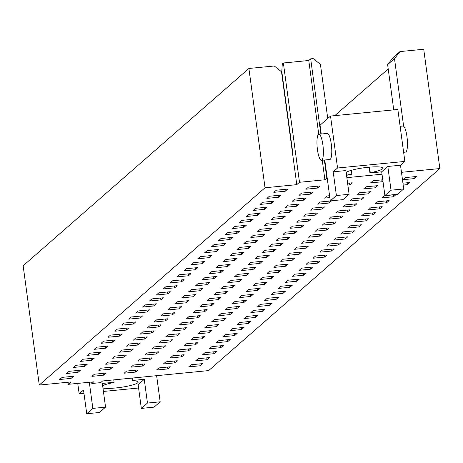 <?xml version="1.0" encoding="UTF-8"?>
<svg xmlns="http://www.w3.org/2000/svg" width="463" height="463" viewBox="0 0 463 463"><rect width="100%" height="100%" fill="white"/><g stroke="black" fill="none" stroke-linecap="round" stroke-linejoin="round"><path stroke-width="0.69" d="M165.8 361.863L177.236 360.746L174.788 362.888L163.352 364.005L165.8 361.863M174.534 361.013L174.788 362.888M142.268 364.167L142.523 366.042L131.093 367.159L133.541 365.023L144.971 363.906L142.523 366.042M110.009 367.321L110.263 369.196L98.833 370.319L101.281 368.178L112.712 367.061L110.263 369.196M69.016 371.332L80.452 370.215L78.004 372.356L66.568 373.473L69.016 371.332M207.048 359.734L195.618 360.851L198.066 358.709L209.496 357.592L207.048 359.734L206.793 357.858M77.749 370.481L78.004 372.356M172.711 355.827L184.141 354.71L181.693 356.851L170.262 357.968L172.711 355.827M181.438 354.976L181.693 356.851M149.179 358.13L149.433 360.006L138.003 361.123L140.451 358.987L151.881 357.864L149.433 360.006M116.919 361.285L117.174 363.16L105.738 364.277L108.186 362.141L119.622 361.024L117.174 363.16M75.926 365.295L87.357 364.178L84.908 366.32L73.478 367.437L75.926 365.295M213.958 353.691L202.522 354.814L204.97 352.673L216.406 351.556L213.958 353.691L213.703 351.816M84.654 364.445L84.908 366.32M179.621 349.791L191.051 348.674L188.603 350.809L177.173 351.932L179.621 349.791M188.348 348.934L188.603 350.809M156.089 352.094L156.344 353.969L144.907 355.086L147.356 352.945L158.792 351.828L156.344 353.969M123.824 355.248L124.078 357.123L112.648 358.24L115.096 356.105L126.526 354.982L124.078 357.123M82.836 359.259L94.267 358.142L91.819 360.278L80.388 361.4L82.836 359.259M220.863 347.655L209.432 348.772L211.88 346.637L223.311 345.52L220.863 347.655L220.608 345.78M91.564 358.403L91.819 360.278M186.525 343.754L197.961 342.637L195.513 344.773L184.077 345.89L186.525 343.754M195.259 342.898L195.513 344.773M162.993 346.058L163.248 347.933L151.818 349.05L154.266 346.909L165.696 345.792L163.248 347.933M130.734 349.212L130.988 351.087L119.558 352.204L122.006 350.063L133.437 348.946L130.988 351.087M89.741 353.223L101.177 352.106L98.729 354.241L87.293 355.358L89.741 353.223M227.773 341.619L216.343 342.736L218.791 340.6L230.221 339.477L227.773 341.619L227.518 339.744M98.474 352.366L98.729 354.241M193.436 337.718L204.866 336.595L202.418 338.737L190.987 339.854L193.436 337.718M202.163 336.861L202.418 338.737M169.904 340.016L170.158 341.891L158.728 343.014L161.176 340.872L172.606 339.755L170.158 341.891M137.644 343.176L137.899 345.051L126.463 346.168L128.911 344.026L140.347 342.909L137.899 345.051M96.651 347.186L108.082 346.064L105.633 348.205L94.203 349.322L96.651 347.186M234.683 335.582L223.247 336.699L225.695 334.558L237.131 333.441L234.683 335.582L234.428 333.707M105.379 346.33L105.633 348.205M200.346 331.676L211.776 330.559L209.328 332.7L197.898 333.817L200.346 331.676M209.073 330.825L209.328 332.7M176.814 333.979L177.069 335.854L165.632 336.971L168.081 334.836L179.517 333.719L177.069 335.854M144.549 337.139L144.803 339.014L133.373 340.131L135.821 337.99L147.251 336.873L144.803 339.014M103.562 341.144L114.992 340.027L112.544 342.169L101.113 343.286L103.562 341.144M241.588 329.546L230.157 330.663L232.605 328.522L244.036 327.405L241.588 329.546L241.339 327.671M112.289 340.293L112.544 342.169M207.25 325.639L218.686 324.522L216.238 326.664L204.802 327.781L207.25 325.639M215.984 324.789L216.238 326.664M183.724 327.943L183.973 329.818L172.543 330.935L174.991 328.799L186.421 327.677L183.973 329.818M151.459 331.097L151.714 332.972L140.283 334.095L142.731 331.954L154.162 330.837L151.714 332.972M110.466 335.108L121.902 333.991L119.454 336.132L108.018 337.249L110.466 335.108M248.498 323.504L237.068 324.627L239.516 322.485L250.946 321.368L248.498 323.504L248.243 321.629M119.199 334.257L119.454 336.132M214.161 319.603L225.591 318.486L223.143 320.627L211.713 321.744L214.161 319.603M222.894 318.752L223.143 320.627M190.629 321.907L190.883 323.782L179.453 324.899L181.901 322.757L193.331 321.64L190.883 323.782M158.369 325.061L158.624 326.936L147.188 328.053L149.636 325.917L161.072 324.8L158.624 326.936M117.376 329.071L128.807 327.954L126.358 330.09L114.928 331.213L117.376 329.071M255.408 317.468L243.978 318.585L246.42 316.449L257.856 315.332L255.408 317.468L255.154 315.592M126.104 328.215L126.358 330.09M221.071 313.567L232.501 312.45L230.053 314.585L218.623 315.708L221.071 313.567M229.798 312.71L230.053 314.585M197.539 315.87L197.794 317.745L186.357 318.862L188.806 316.721L200.242 315.604L197.794 317.745M165.279 319.024L165.528 320.9L154.098 322.017L156.546 319.881L167.976 318.758L165.528 320.9M124.287 323.035L135.717 321.918L133.269 324.054L121.838 325.171L124.287 323.035M262.313 311.431L250.882 312.548L253.33 310.413L264.761 309.29L262.313 311.431L262.064 309.556M133.014 322.179L133.269 324.054M227.975 307.53L239.412 306.413L236.963 308.549L225.533 309.666L227.975 307.53M236.709 306.674L236.963 308.549M204.449 309.834L204.698 311.703L193.268 312.826L195.716 310.685L207.146 309.568L204.698 311.703M172.184 312.988L172.439 314.863L161.008 315.98L163.456 313.839L174.887 312.722L172.439 314.863M131.191 316.999L142.627 315.876L140.179 318.017L128.743 319.134L131.191 316.999M269.223 305.395L257.793 306.512L260.241 304.37L271.671 303.253L269.223 305.395L268.968 303.52M139.924 316.142L140.179 318.017M234.886 301.494L246.316 300.371L243.868 302.513L232.438 303.63L234.886 301.494M243.619 300.637L243.868 302.513M211.354 303.792L211.608 305.667L200.178 306.79L202.626 304.648L214.056 303.531L211.608 305.667M179.094 306.952L179.349 308.827L167.919 309.944L170.361 307.802L181.797 306.685L179.349 308.827M138.101 310.957L149.532 309.84L147.084 311.981L135.653 313.098L138.101 310.957M276.133 299.358L264.703 300.475L267.151 298.334L278.581 297.217L276.133 299.358L275.879 297.483M146.835 310.106L147.084 311.981M241.796 295.452L253.226 294.335L250.778 296.476L239.348 297.593L241.796 295.452M250.524 294.601L250.778 296.476M218.264 297.755L218.519 299.63L207.088 300.747L209.531 298.612L220.967 297.489L218.519 299.63M186.004 300.909L186.253 302.785L174.823 303.907L177.271 301.766L188.701 300.649L186.253 302.785M145.012 304.92L156.442 303.803L153.994 305.945L142.563 307.062L145.012 304.92M283.038 293.322L271.607 294.439L274.055 292.298L285.486 291.181L283.038 293.322L282.789 291.447M153.739 304.069L153.994 305.945M248.706 289.416L260.137 288.299L257.688 290.44L246.258 291.557L248.706 289.416M257.434 288.565L257.688 290.44M225.174 291.719L225.423 293.594L213.993 294.711L216.441 292.575L227.871 291.453L225.423 293.594M192.909 294.873L193.164 296.748L181.733 297.865L184.181 295.73L195.612 294.613L193.164 296.748M151.916 298.884L163.352 297.767L160.904 299.908L149.474 301.025L151.916 298.884M289.948 287.28L278.518 288.403L280.966 286.261L292.396 285.144L289.948 287.28L289.693 285.405M160.649 298.033L160.904 299.908M255.611 283.379L267.041 282.262L264.593 284.398L253.163 285.521L255.611 283.379M264.344 282.523L264.593 284.398M232.079 285.683L232.333 287.558L220.903 288.675L223.351 286.533L234.782 285.416L232.333 287.558M199.819 288.837L200.074 290.712L188.644 291.829L191.086 289.693L202.522 288.571L200.074 290.712M158.826 292.847L170.257 291.731L167.809 293.866L156.378 294.989L158.826 292.847M296.858 281.244L285.428 282.361L287.876 280.225L299.306 279.108L296.858 281.244L296.604 279.368M167.56 291.991L167.809 293.866M262.521 277.343L273.951 276.226L271.503 278.361L260.073 279.478L262.521 277.343M271.249 276.486L271.503 278.361M238.989 279.646L239.244 281.521L227.813 282.638L230.261 280.497L241.692 279.38L239.244 281.521M206.73 282.8L206.978 284.676L195.548 285.793L197.996 283.651L209.426 282.534L206.978 284.676M165.737 286.811L177.167 285.694L174.719 287.83L163.289 288.947L165.737 286.811M303.763 275.207L292.332 276.324L294.781 274.189L306.211 273.066L303.763 275.207L303.514 273.332M174.464 285.955L174.719 287.83M269.431 271.306L280.862 270.184L278.413 272.325L266.983 273.442L269.431 271.306M278.159 270.45L278.413 272.325M245.899 273.604L246.148 275.479L234.718 276.602L237.166 274.461L248.596 273.344L246.148 275.479M213.634 276.764L213.889 278.639L202.458 279.756L204.906 277.615L216.337 276.498L213.889 278.639M172.647 280.775L184.077 279.652L181.629 281.793L170.199 282.91L172.647 280.775M310.673 269.171L299.243 270.288L301.691 268.146L313.121 267.029L310.673 269.171L310.418 267.296M181.374 279.918L181.629 281.793M276.336 265.264L287.766 264.147L285.318 266.289L273.888 267.406L276.336 265.264M285.069 264.414L285.318 266.289M252.804 267.568L253.058 269.443L241.628 270.56L244.076 268.424L255.507 267.307L253.058 269.443M220.544 270.728L220.799 272.597L209.369 273.72L211.817 271.578L223.247 270.461L220.799 272.597M179.551 274.733L190.982 273.616L188.534 275.757L177.103 276.874L179.551 274.733M317.583 263.134L306.153 264.251L308.601 262.11L320.031 260.993L317.583 263.134L317.329 261.259M188.285 273.882L188.534 275.757M283.246 259.228L294.676 258.111L292.228 260.252L280.798 261.369L283.246 259.228M291.974 258.377L292.228 260.252M259.714 261.531L259.969 263.406L248.538 264.523L250.987 262.388L262.417 261.265L259.969 263.406M227.455 264.686L227.703 266.561L216.273 267.683L218.721 265.542L230.152 264.425L227.703 266.561M186.462 268.696L197.892 267.579L195.444 269.721L184.014 270.838L186.462 268.696M324.488 257.092L313.057 258.215L315.506 256.074L326.936 254.957L324.488 257.092L324.239 255.217M195.189 267.846L195.444 269.721M290.156 253.192L301.587 252.075L299.139 254.216L287.708 255.333L290.156 253.192M298.884 252.341L299.139 254.216M266.624 255.495L266.873 257.37L255.443 258.487L257.891 256.346L269.321 255.229L266.873 257.37M234.359 258.649L234.614 260.524L223.183 261.641L225.631 259.506L237.062 258.383L234.614 260.524M193.372 262.66L204.802 261.543L202.354 263.678L190.924 264.801L193.372 262.66M331.398 251.056L319.968 252.173L322.416 250.037L333.846 248.92L331.398 251.056L331.143 249.181M202.099 261.803L202.354 263.678M297.061 247.155L308.491 246.038L306.043 248.174L294.613 249.297L297.061 247.155M305.794 246.299L306.043 248.174M273.529 249.459L273.783 251.334L262.353 252.451L264.801 250.309L276.232 249.192L273.783 251.334M241.269 252.613L241.524 254.488L230.094 255.605L232.542 253.469L243.972 252.347L241.524 254.488M200.276 256.624L211.707 255.507L209.259 257.642L197.828 258.759L200.276 256.624M338.308 245.02L326.878 246.137L329.326 244.001L340.756 242.878L338.308 245.02L338.054 243.144M209.01 255.767L209.259 257.642M303.971 241.119L315.401 240.002L312.953 242.137L301.523 243.254L303.971 241.119M312.699 240.262L312.953 242.137M280.439 243.416L280.694 245.292L269.263 246.414L271.712 244.273L283.142 243.156L280.694 245.292M248.18 246.576L248.428 248.452L236.998 249.569L239.446 247.427L250.877 246.31L248.428 248.452M207.187 250.587L218.617 249.464L216.169 251.606L204.739 252.723L207.187 250.587M345.213 238.983L333.782 240.1L336.231 237.959L347.661 236.842L345.213 238.983L344.964 237.108M215.914 249.731L216.169 251.606M310.881 235.082L322.312 233.96L319.864 236.101L308.433 237.218L310.881 235.082M319.609 234.226L319.864 236.101M287.349 237.38L287.598 239.255L276.168 240.372L278.616 238.237L290.046 237.12L287.598 239.255M255.084 240.54L255.339 242.415L243.908 243.532L246.357 241.391L257.787 240.274L255.339 242.415M214.097 244.545L225.527 243.428L223.079 245.569L211.649 246.686L214.097 244.545M352.123 232.947L340.693 234.064L343.141 231.922L354.571 230.805L352.123 232.947L351.868 231.072M222.825 243.694L223.079 245.569M317.786 229.04L329.216 227.923L326.768 230.065L315.338 231.182L317.786 229.04M326.519 228.19L326.768 230.065M294.254 231.344L294.509 233.219L283.078 234.336L285.526 232.2L296.957 231.078L294.509 233.219M261.994 234.498L262.249 236.373L250.819 237.496L253.267 235.354L264.697 234.237L262.249 236.373M221.001 238.509L232.432 237.392L229.984 239.533L218.553 240.65L221.001 238.509M359.033 226.905L347.603 228.028L350.051 225.886L361.481 224.769L359.033 226.905L358.779 225.035M229.735 237.658L229.984 239.533M324.696 223.004L336.126 221.887L333.678 224.028L322.248 225.145L324.696 223.004M333.424 222.153L333.678 224.028M301.164 225.307L301.419 227.183L289.988 228.3L292.437 226.158L303.867 225.041L301.419 227.183M268.905 228.462L269.153 230.337L257.723 231.454L260.171 229.318L271.602 228.201L269.153 230.337M227.912 232.472L239.342 231.355L236.894 233.491L225.464 234.614L227.912 232.472M365.944 220.868L354.508 221.991L356.956 219.85L368.386 218.733L365.944 220.868L365.689 218.993M236.639 231.622L236.894 233.491M331.606 216.968L343.037 215.851L340.589 217.986L329.158 219.109L331.606 216.968M340.334 216.111L340.589 217.986M308.074 219.271L308.329 221.146L296.893 222.263L299.341 220.122L310.771 219.005L308.329 221.146M275.809 222.425L276.064 224.3L264.633 225.417L267.082 223.282L278.512 222.159L276.064 224.3M234.822 226.436L246.252 225.319L243.804 227.455L232.374 228.577L234.822 226.436M372.848 214.832L361.418 215.949L363.866 213.813L375.296 212.691L372.848 214.832L372.593 212.957M243.55 225.579L243.804 227.455M338.511 210.931L349.941 209.814L347.499 211.95L336.063 213.067L338.511 210.931M347.244 210.075L347.499 211.95M314.979 213.235L315.234 215.11L303.803 216.227L306.251 214.085L317.682 212.968L315.234 215.11M282.719 216.389L282.974 218.264L271.544 219.381L273.992 217.24L285.422 216.123L282.974 218.264M241.727 220.4L253.157 219.277L250.709 221.418L239.278 222.535L241.727 220.4M379.758 208.796L368.328 209.913L370.776 207.777L382.207 206.654L379.758 208.796L379.504 206.92M250.46 219.543L250.709 221.418M345.421 204.895L356.851 203.772L354.403 205.913L342.973 207.03L345.421 204.895M354.149 204.038L354.403 205.913M321.889 207.192L322.144 209.068L310.714 210.19L313.162 208.049L324.592 206.932L322.144 209.068M289.63 210.352L289.884 212.228L278.448 213.345L280.896 211.203L292.327 210.086L289.884 212.228M248.637 214.363L260.067 213.24L257.619 215.382L246.189 216.499L248.637 214.363M386.669 202.759L375.233 203.876L377.681 201.735L389.117 200.618L386.669 202.759L386.414 200.884M257.364 213.507L257.619 215.382M352.331 198.853L363.762 197.736L361.314 199.877L349.883 200.994L352.331 198.853M361.059 198.002L361.314 199.877M328.799 201.156L329.054 203.031L317.618 204.148L320.066 202.013L331.496 200.896L329.054 203.031M296.534 204.31L296.789 206.185L285.358 207.308L287.807 205.167L299.237 204.05L296.789 206.185M255.547 208.321L266.977 207.204L264.529 209.345L253.099 210.462L255.547 208.321M393.573 196.723L382.143 197.84L384.591 195.699L396.021 194.582L393.573 196.723L393.319 194.848M264.275 207.47L264.529 209.345M359.236 192.816L370.672 191.699L368.224 193.841L356.788 194.958L359.236 192.816M367.969 191.966L368.224 193.841M303.444 198.274L303.699 200.149L292.269 201.266L294.717 199.131L306.147 198.014L303.699 200.149M329.841 197.591L324.528 198.112L326.976 195.976L329.587 195.716M262.452 202.285L273.882 201.168L271.44 203.309L260.003 204.426L262.452 202.285M271.185 201.434L271.44 203.309M366.146 186.78L377.576 185.663L375.128 187.799L363.698 188.921L366.146 186.78M374.874 185.929L375.128 187.799M310.355 192.238L310.609 194.113L299.173 195.23L301.621 193.094L313.052 191.971L310.609 194.113M269.362 196.248L280.792 195.131L278.344 197.267L266.914 198.39L269.362 196.248M407.139 182.769L407.394 184.644L403.198 185.055M278.089 195.392L278.344 197.267M402.943 183.18L409.842 182.509L407.394 184.644M89.313 382.264L92.843 408.395L105.547 407.151L99.423 412.498L86.726 413.743L83.514 390.014L79.161 393.816L77.755 383.399M105.547 407.151L102.335 383.422L114.083 382.27L113.759 379.874M92.843 408.395L86.726 413.743M102.636 385.65A18.676 2.917 -7.7 0 1 113.748 382.565L114.083 382.27M138.582 388L103.423 391.443M83.965 393.342L79.161 393.816M147.46 403.053L141.342 408.401L138.13 384.666L144.253 379.319L147.46 403.053L160.163 401.809L156.627 375.684M160.163 401.809L154.04 407.156L141.342 408.401M132.181 378.074L132.505 380.47L144.253 379.319M131.81 378.109L132.169 380.76A18.676 2.917 -7.7 0 1 138.13 382.079A18.676 2.917 -7.7 0 1 123.951 386.865A18.676 2.917 -7.7 0 1 102.965 388.058M132.505 380.47L132.169 380.76M317.45 149.659A13.103 2.975 -95.6 0 0 321.449 160.325A13.103 2.975 -95.6 0 0 323.133 146.991A13.103 2.975 -95.6 0 0 318.897 134.241A13.103 2.975 -95.6 0 0 317.45 149.659M321.449 160.325L329.83 159.504A13.103 2.975 -95.6 0 0 331.52 146.175A13.103 2.975 -95.6 0 0 327.277 133.419L318.897 134.241M400.119 126.295L402.978 126.017A13.103 2.975 84.4 0 1 407.214 138.767A13.103 2.975 84.4 0 1 405.53 152.101L403.632 152.286M384.903 195.542L397.601 194.304L403.724 188.95L391.021 190.195L387.815 166.466L381.691 171.814L384.903 195.542L391.021 190.195M404.865 161.419L337.55 168.005L330.524 116.057L397.844 109.471L404.865 161.419L400.512 165.222L403.724 188.95M400.512 165.222L387.815 166.466M324.76 160.001L330.287 200.884L336.404 195.536L333.198 171.808L337.55 168.005M330.524 116.057L320.055 125.207L321.247 134.01M336.404 195.536L349.108 194.298L345.902 170.563L333.198 171.808M330.287 200.884L342.985 199.646L349.108 194.298M346.532 175.251L351.863 174.47L351.301 170.309M369.532 167.155L370.278 172.67A18.676 2.917 172.3 0 0 382.913 168.15A18.676 2.917 172.3 0 0 365.793 167.537A18.676 2.917 172.3 0 0 346.168 172.56M346.318 173.66A18.676 2.917 172.3 0 0 351.863 174.47M369.231 167.664L365.776 168L366.383 167.467M369.161 167.184L369.943 172.965L381.691 171.814M369.943 172.965L370.278 172.67M365.776 168L365.718 167.548M62.111 377.374L73.542 376.251L71.094 378.393L59.663 379.51L62.111 377.374M70.839 376.517L71.094 378.393M94.371 374.214L105.801 373.097L103.353 375.238L91.923 376.355L94.371 374.214M103.099 373.363L103.353 375.238M126.63 371.06L138.067 369.943L135.618 372.078L124.182 373.201L126.63 371.06M135.364 370.203L135.618 372.078M158.896 367.906L170.326 366.783L167.878 368.924L156.448 370.041L158.896 367.906M167.623 367.049L167.878 368.924M191.155 364.746L202.586 363.629L200.138 365.77L188.707 366.887L191.155 364.746M199.883 363.895L200.138 365.77M276.272 190.212L287.702 189.095L285.254 191.231L273.824 192.348L276.272 190.212M285 189.355L285.254 191.231M308.532 187.052L319.962 185.935L317.514 188.076L306.084 189.193L308.532 187.052M317.259 186.201L317.514 188.076M347.609 183.232L352.227 182.781L349.779 184.922L347.863 185.107M349.524 183.047L349.779 184.922M381.784 179.887L382.039 181.762L370.608 182.885L373.056 180.744L382.774 179.794M382.936 180.981L382.039 181.762M402.868 179.725L405.316 177.589L416.746 176.467L414.298 178.608L402.868 179.725M414.044 176.733L414.298 178.608M334.795 115.634L388.22 68.946M399.968 51.584L394.488 58.616L387.629 64.606L393.116 57.574L399.968 51.584L423.72 49.257L439.85 168.549L401.473 172.305M39.28 385.048L265.027 187.764L248.897 68.472L23.15 265.756L39.28 385.048L71.03 381.946L68.31 384.319L93.717 381.836L91.813 383.503L100.703 382.629L102.607 380.968L208.663 370.591L439.85 168.549M91.813 383.503L91.616 382.044M68.31 384.319L68.032 382.235M248.897 68.472L274.299 65.989L281.516 71.777L292.442 152.587L292.714 152.35L281.788 71.539L282.285 63.94L283.373 62.985L299.497 182.283L296.777 184.656L265.027 187.764M327.202 178.093L324.904 179.794L322.26 160.244M326.809 178.133L324.36 160.042M320.847 134.05L310.679 58.842L308.775 60.503L283.373 62.985M318.747 134.27L308.775 60.503M324.904 179.794L299.497 182.283M327.752 118.482L320.437 64.386L313.22 58.593L310.679 58.842M382.016 174.21L346.856 177.647M394.488 58.616L403.632 126.243M393.753 109.87L387.629 64.606M296.777 184.656L292.442 152.587"/></g></svg>
